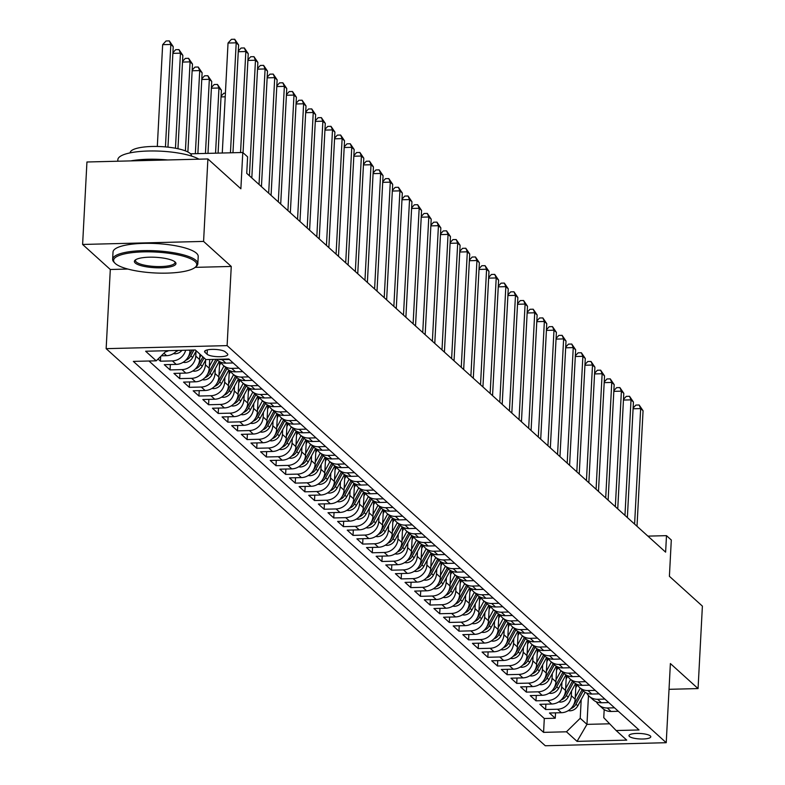 <?xml version="1.0" encoding="UTF-8"?>
<svg xmlns="http://www.w3.org/2000/svg" width="785" height="785" viewBox="0 0 785 785"><rect width="100%" height="100%" fill="white"/><g stroke="black" fill="none" stroke-linecap="round" stroke-linejoin="round"><path stroke-width="1.18" d="M650.353 735.947A10.921 2.747 -177 0 0 638.401 733.416A10.921 2.747 -177 0 0 628.981 735.643A10.921 2.747 -177 0 0 629.433 736.477A10.921 2.747 -177 0 0 641.374 739.009A10.921 2.747 -177 0 0 650.794 736.781A10.921 2.747 -177 0 0 650.353 735.947M106.152 348.658L545.271 745.75L666.23 742.708L227.11 345.616L106.152 348.658L110.302 269.49L127.837 269.049M195.141 267.361L231.261 266.449L203.58 241.417L82.611 244.459L110.302 269.49M82.611 244.459L86.939 161.995L207.897 158.953L240.877 188.783L242.781 152.496L190.519 153.811M669.026 689.318L698.061 688.582L702.389 606.118L669.399 576.298L671.303 540.011L666.485 535.655L647.9 536.126M203.58 241.417L207.897 158.953M158.04 359.039L160.434 361.198L160.68 356.449M190.029 350.13L189.99 350.866A13.649 12.619 -47.9 0 1 176.213 364.387L164.281 364.682L170.06 369.912L170.345 364.534M199.9 354.123L199.616 359.569A13.649 12.619 -47.9 0 1 185.849 373.091L173.917 373.395L179.696 378.615L179.971 373.238M209.703 359.481L209.242 368.283A13.649 12.619 -47.9 0 1 195.475 381.804L183.543 382.099L189.322 387.329L189.607 381.952M219.682 361.649L218.878 376.986A13.649 12.619 -47.9 0 1 205.111 390.508L193.169 390.812L198.948 396.033L199.233 390.655M229.308 370.363L228.504 385.7A13.649 12.619 -47.9 0 1 214.737 399.222L202.805 399.516L208.584 404.746L208.859 399.369M238.934 379.067L238.13 394.404A13.649 12.619 -47.9 0 1 224.363 407.925L212.431 408.229L218.21 413.45L218.495 408.072M248.57 387.78L247.766 403.107A13.649 12.619 -47.9 0 1 233.999 416.639L222.067 416.933L227.836 422.163L228.121 416.786M258.196 396.484L257.392 411.821A13.649 12.619 -47.9 0 1 243.625 425.342L231.693 425.647L237.472 430.867L237.747 425.49M267.822 405.197L267.028 420.524A13.649 12.619 -47.9 0 1 253.251 434.046L241.319 434.35L247.098 439.571L247.383 434.203M277.458 413.901L276.654 429.238A13.649 12.619 -47.9 0 1 262.887 442.76L250.955 443.054L256.734 448.284L257.009 442.907M287.084 422.615L286.28 437.942A13.649 12.619 -47.9 0 1 272.513 451.463L260.581 451.767L266.36 456.988L266.645 451.611M296.72 431.318L295.916 446.655A13.649 12.619 -47.9 0 1 282.139 460.177L270.207 460.471L275.986 465.701L276.271 460.324M306.346 440.032L305.542 455.359A13.649 12.619 -47.9 0 1 291.775 468.88L279.843 469.185L285.622 474.405L285.897 469.028M315.972 448.735L315.168 464.072A13.649 12.619 -47.9 0 1 301.401 477.594L289.469 477.888L295.248 483.118L295.533 477.741M325.608 457.449L324.804 472.776A13.649 12.619 -47.9 0 1 311.037 486.298L299.105 486.602L304.874 491.822L305.159 486.445M335.234 466.153L334.43 481.49A13.649 12.619 -47.9 0 1 320.663 495.011L308.731 495.306L314.51 500.536L314.785 495.158M344.86 474.856L344.056 490.193A13.649 12.619 -47.9 0 1 330.289 503.715L318.357 504.019L324.136 509.239L324.421 503.862M354.496 483.57L353.692 498.907A13.649 12.619 -47.9 0 1 339.925 512.428L327.993 512.723L333.762 517.953L334.047 512.576M364.122 492.274L363.318 507.61A13.649 12.619 -47.9 0 1 349.551 521.132L337.619 521.436L343.398 526.657L343.683 521.279M373.758 500.987L372.953 516.314A13.649 12.619 -47.9 0 1 359.177 529.846L347.245 530.14L353.024 535.37L353.309 529.993M383.384 509.691L382.58 525.028A13.649 12.619 -47.9 0 1 368.813 538.549L356.881 538.853L362.66 544.074L362.935 538.696M393.01 518.404L392.206 533.731A13.649 12.619 -47.9 0 1 378.439 547.253L366.507 547.557L372.286 552.787L372.571 547.41M402.646 527.108L401.841 542.445A13.649 12.619 -47.9 0 1 388.075 555.966L376.133 556.261L381.912 561.491L382.197 556.114M412.272 535.821L411.468 551.148A13.649 12.619 -47.9 0 1 397.701 564.67L385.769 564.974L391.548 570.195L391.823 564.817M421.898 544.525L421.094 559.862A13.649 12.619 -47.9 0 1 407.327 573.384L395.395 573.678L401.174 578.908L401.459 573.531M431.534 553.239L430.729 568.566A13.649 12.619 -47.9 0 1 416.963 582.087L405.031 582.391L410.8 587.612L411.085 582.235M441.16 561.942L440.356 577.279A13.649 12.619 -47.9 0 1 426.589 590.801L414.657 591.095L420.436 596.325L420.721 590.948M450.786 570.656L449.991 585.983A13.649 12.619 -47.9 0 1 436.215 599.505L424.283 599.809L430.062 605.029L430.347 599.652M460.422 579.359L459.617 594.696A13.649 12.619 -47.9 0 1 445.851 608.218L433.919 608.512L439.698 613.742L439.973 608.365M470.048 588.073L469.244 603.4A13.649 12.619 -47.9 0 1 455.477 616.922L443.545 617.226L449.324 622.446L449.609 617.069M479.684 596.777L478.879 612.114A13.649 12.619 -47.9 0 1 465.112 625.635L453.171 625.93L458.95 631.16L459.235 625.782M489.31 605.48L488.505 620.817A13.649 12.619 -47.9 0 1 474.739 634.339L462.807 634.643L468.586 639.863L468.861 634.486M498.936 614.194L498.132 629.531A13.649 12.619 -47.9 0 1 484.365 643.052L472.433 643.347L478.212 648.577L478.497 643.2M508.572 622.897L507.767 638.234A13.649 12.619 -47.9 0 1 494 651.756L482.068 652.06L487.838 657.28L488.123 651.903M518.198 631.611L517.393 646.938A13.649 12.619 -47.9 0 1 503.627 660.47L491.695 660.764L497.474 665.994L497.749 660.617M527.824 640.315L527.029 655.652A13.649 12.619 -47.9 0 1 513.253 669.173L501.321 669.477L507.1 674.698L507.385 669.32M537.46 649.028L536.655 664.355A13.649 12.619 -47.9 0 1 522.889 677.877L510.957 678.181L516.726 683.401L517.011 678.024M547.086 657.732L546.282 673.069A13.649 12.619 -47.9 0 1 532.515 686.59L520.583 686.885L526.362 692.115L526.647 686.738M556.722 666.445L555.917 681.772A13.649 12.619 -47.9 0 1 542.141 695.294L530.209 695.598L535.988 700.819L536.273 695.441M566.348 675.149L565.543 690.486A13.649 12.619 -47.9 0 1 551.777 704.008L539.844 704.302L545.624 709.532L545.899 704.155M242.781 152.496L247.599 156.853L246.735 173.348L665.621 552.149L666.485 535.655M204.993 352.347L207.112 354.261A10.578 2.659 -177 0 0 218.681 356.714A10.578 2.659 -177 0 0 227.807 354.565A10.578 2.659 -177 0 0 227.375 353.75L225.256 351.837A10.578 2.659 -177 0 0 213.687 349.384A10.578 2.659 -177 0 0 204.561 351.543A10.578 2.659 -177 0 0 204.993 352.347L205.071 350.777M604.185 709.581L603.763 717.676L616.146 730.541L639.029 729.971L228.808 359L205.925 359.579L195.328 349.992L145.637 351.238L156.235 360.825L133.342 361.394L543.573 732.366L566.456 731.797L580.223 718.275L586.964 724.369L609.651 723.799M616.146 730.541L626.744 740.127L577.053 741.374L566.456 731.797M571.578 690.898L571.323 695.706A13.649 12.619 132.1 0 1 557.556 709.228L545.624 709.532M575.974 683.863L575.169 699.19L571.323 695.706M561.942 682.185L561.687 687.003A13.649 12.619 132.1 0 1 547.92 700.524L535.988 700.819M552.316 673.481L552.061 678.289A13.649 12.619 132.1 0 1 538.294 691.811L526.362 692.115M542.68 664.767L542.435 669.585A13.649 12.619 132.1 0 1 528.668 683.107L516.726 683.401M533.054 656.064L532.799 660.872A13.649 12.619 132.1 0 1 519.032 674.393L507.1 674.698M523.428 647.35L523.173 652.168A13.649 12.619 132.1 0 1 509.406 665.69L497.474 665.994M513.792 638.647L513.547 643.455A13.649 12.619 132.1 0 1 499.77 656.986L487.838 657.28M504.166 629.933L503.911 634.751A13.649 12.619 132.1 0 1 490.144 648.273L478.212 648.577M494.54 621.229L494.285 626.047A13.649 12.619 132.1 0 1 480.518 639.569L468.586 639.863M484.904 612.526L484.649 617.334A13.649 12.619 132.1 0 1 470.882 630.855L458.95 631.16M475.278 603.812L475.023 608.63A13.649 12.619 132.1 0 1 461.256 622.152L449.324 622.446M465.642 595.108L465.397 599.917A13.649 12.619 132.1 0 1 451.63 613.438L439.698 613.742M456.016 586.395L455.761 591.213A13.649 12.619 132.1 0 1 441.994 604.735L430.062 605.029M446.39 577.691L446.135 582.499A13.649 12.619 132.1 0 1 432.368 596.021L420.436 596.325M436.754 568.978L436.509 573.796A13.649 12.619 132.1 0 1 422.732 587.317L410.8 587.612M427.128 560.274L426.873 565.082A13.649 12.619 132.1 0 1 413.106 578.604L401.174 578.908M417.502 551.561L417.247 556.379A13.649 12.619 132.1 0 1 403.48 569.9L391.548 570.195M407.866 542.857L407.621 547.665A13.649 12.619 132.1 0 1 393.844 561.187L381.912 561.491M398.24 534.143L397.985 538.961A13.649 12.619 132.1 0 1 384.218 552.483L372.286 552.787M388.614 525.44L388.359 530.248A13.649 12.619 132.1 0 1 374.592 543.779L362.66 544.074M378.978 516.726L378.723 521.544A13.649 12.619 132.1 0 1 364.956 535.066L353.024 535.37M369.352 508.023L369.097 512.841A13.649 12.619 132.1 0 1 355.33 526.362L343.398 526.657M359.716 499.319L359.471 504.127A13.649 12.619 132.1 0 1 345.704 517.649L333.762 517.953M350.09 490.605L349.835 495.423A13.649 12.619 132.1 0 1 336.068 508.945L324.136 509.239M340.464 481.902L340.209 486.71A13.649 12.619 132.1 0 1 326.442 500.231L314.51 500.536M330.828 473.188L330.583 478.006A13.649 12.619 132.1 0 1 316.806 491.528L304.874 491.822M321.202 464.484L320.947 469.293A13.649 12.619 132.1 0 1 307.18 482.814L295.248 483.118M311.576 455.771L311.321 460.589A13.649 12.619 132.1 0 1 297.554 474.111L285.622 474.405M301.94 447.067L301.685 451.875A13.649 12.619 132.1 0 1 287.918 465.397L275.986 465.701M292.314 438.354L292.059 443.172A13.649 12.619 132.1 0 1 278.292 456.693L266.36 456.988M282.678 429.65L282.433 434.458A13.649 12.619 132.1 0 1 268.666 447.98L256.734 448.284M273.052 420.937L272.797 425.755A13.649 12.619 132.1 0 1 259.03 439.276L247.098 439.571M263.426 412.233L263.171 417.041A13.649 12.619 132.1 0 1 249.404 430.563L237.472 430.867M253.79 403.519L253.545 408.337A13.649 12.619 132.1 0 1 239.768 421.859L227.836 422.163M244.164 394.816L243.909 399.624A13.649 12.619 132.1 0 1 230.142 413.155L218.21 413.45M234.538 386.112L234.283 390.92A13.649 12.619 132.1 0 1 220.516 404.442L208.584 404.746M224.902 377.399L224.657 382.216A13.649 12.619 132.1 0 1 210.88 395.738L198.948 396.033M215.276 368.695L215.021 373.503A13.649 12.619 132.1 0 1 201.254 387.025L189.322 387.329M205.641 359.981L205.395 364.799A13.649 12.619 132.1 0 1 191.628 378.321L179.696 378.615M196.014 351.278L195.759 356.086A13.649 12.619 132.1 0 1 181.992 369.607L170.06 369.912M177.067 350.453A13.649 12.619 132.1 0 1 166.587 355.674L161.337 355.811M168.638 350.669A13.649 12.619 132.1 0 1 165.35 351.866M148.964 361.002L544.299 718.51L555.25 718.236L555.535 712.858M575.169 699.19A13.649 12.619 -47.9 0 1 561.403 712.711L549.471 713.015L555.25 718.236M185.672 350.238A13.649 12.619 132.1 0 1 172.366 360.904L160.434 361.198M229.328 359.471L222.057 359.658A13.649 12.619 132.1 0 1 218.573 359.255M216.601 359.304L217.445 360.07A13.649 12.619 -47.9 0 0 225.913 363.141L233.184 362.955M238.964 368.175L231.683 368.361A13.649 12.619 132.1 0 1 223.225 365.29A13.649 12.619 132.1 0 1 220.781 362.189M223.225 365.29L227.071 368.773A13.649 12.619 -47.9 0 0 235.539 371.845L242.81 371.658M248.59 376.888L241.319 377.075A13.649 12.619 132.1 0 1 232.851 374.003A13.649 12.619 132.1 0 1 230.407 370.893M232.851 374.003L236.707 377.487A13.649 12.619 -47.9 0 0 245.165 380.558L252.446 380.372M258.216 385.592L250.945 385.778A13.649 12.619 132.1 0 1 242.487 382.707A13.649 12.619 132.1 0 1 240.043 379.606M242.487 382.707L246.333 386.191A13.649 12.619 -47.9 0 0 254.801 389.262L262.072 389.075M267.852 394.305L260.581 394.482A13.649 12.619 132.1 0 1 252.113 391.421A13.649 12.619 132.1 0 1 249.669 388.31M252.113 391.421L255.969 394.904A13.649 12.619 -47.9 0 0 264.427 397.966L271.698 397.789M277.478 403.009L270.207 403.196A13.649 12.619 132.1 0 1 261.739 400.124A13.649 12.619 132.1 0 1 259.295 397.024M261.739 400.124L265.595 403.608A13.649 12.619 -47.9 0 0 274.053 406.679L281.334 406.493M287.104 411.723L279.833 411.899A13.649 12.619 132.1 0 1 271.375 408.838A13.649 12.619 132.1 0 1 268.931 405.727M271.375 408.838L275.221 412.321A13.649 12.619 -47.9 0 0 283.689 415.383L290.96 415.206M296.74 420.426L289.469 420.613A13.649 12.619 132.1 0 1 281.001 417.541A13.649 12.619 132.1 0 1 278.557 414.431M281.001 417.541L284.857 421.025A13.649 12.619 -47.9 0 0 293.315 424.096L300.586 423.91M306.366 429.14L299.095 429.316A13.649 12.619 132.1 0 1 290.627 426.245A13.649 12.619 132.1 0 1 288.193 423.144M290.627 426.245L294.483 429.729A13.649 12.619 -47.9 0 0 302.951 432.8L310.222 432.623M316.002 437.844L308.721 438.03A13.649 12.619 132.1 0 1 300.262 434.959A13.649 12.619 132.1 0 1 297.819 431.848M300.262 434.959L304.109 438.442A13.649 12.619 -47.9 0 0 312.577 441.513L319.848 441.327M325.628 446.557L318.357 446.734A13.649 12.619 132.1 0 1 309.889 443.662A13.649 12.619 132.1 0 1 307.445 440.562M309.889 443.662L313.745 447.146A13.649 12.619 -47.9 0 0 322.203 450.217L329.474 450.04M335.254 455.261L327.983 455.447A13.649 12.619 132.1 0 1 319.524 452.376A13.649 12.619 132.1 0 1 317.081 449.265M319.524 452.376L323.371 455.859A13.649 12.619 -47.9 0 0 331.839 458.931L339.11 458.744M344.89 463.974L337.619 464.151A13.649 12.619 132.1 0 1 329.15 461.08A13.649 12.619 132.1 0 1 326.707 457.979M329.15 461.08L333.007 464.563A13.649 12.619 -47.9 0 0 341.465 467.634L348.736 467.458M354.516 472.678L347.245 472.864A13.649 12.619 132.1 0 1 338.777 469.793A13.649 12.619 132.1 0 1 336.333 466.683M338.777 469.793L342.633 473.276A13.649 12.619 -47.9 0 0 351.091 476.348L358.372 476.161M364.142 481.382L356.871 481.568A13.649 12.619 132.1 0 1 348.412 478.497A13.649 12.619 132.1 0 1 345.969 475.396M348.412 478.497L352.259 481.98A13.649 12.619 -47.9 0 0 360.727 485.051L367.998 484.865M373.778 490.095L366.507 490.282A13.649 12.619 132.1 0 1 358.038 487.21A13.649 12.619 132.1 0 1 355.595 484.1M358.038 487.21L361.895 490.694A13.649 12.619 -47.9 0 0 370.353 493.765L377.624 493.579M383.404 498.799L376.133 498.985A13.649 12.619 132.1 0 1 367.665 495.914A13.649 12.619 132.1 0 1 365.231 492.813M367.665 495.914L371.521 499.397A13.649 12.619 -47.9 0 0 379.989 502.469L387.26 502.282M393.04 507.512L385.759 507.689A13.649 12.619 132.1 0 1 377.3 504.627A13.649 12.619 132.1 0 1 374.857 501.517M377.3 504.627L381.147 508.111A13.649 12.619 -47.9 0 0 389.615 511.172L396.886 510.996M402.666 516.216L395.395 516.402A13.649 12.619 132.1 0 1 386.926 513.331A13.649 12.619 132.1 0 1 384.483 510.23M386.926 513.331L390.783 516.815A13.649 12.619 -47.9 0 0 399.241 519.886L406.512 519.699M412.292 524.929L405.021 525.106A13.649 12.619 132.1 0 1 396.562 522.045A13.649 12.619 132.1 0 1 394.119 518.934M396.562 522.045L400.409 525.528A13.649 12.619 -47.9 0 0 408.877 528.59L416.148 528.413M421.928 533.633L414.647 533.82A13.649 12.619 132.1 0 1 406.188 530.748A13.649 12.619 132.1 0 1 403.745 527.638M406.188 530.748L410.035 534.232A13.649 12.619 -47.9 0 0 418.503 537.303L425.774 537.117M431.554 542.347L424.283 542.523A13.649 12.619 132.1 0 1 415.814 539.462A13.649 12.619 132.1 0 1 413.371 536.351M415.814 539.462L419.671 542.935A13.649 12.619 -47.9 0 0 428.129 546.007L435.41 545.83M441.18 551.05L433.909 551.237A13.649 12.619 132.1 0 1 425.45 548.165A13.649 12.619 132.1 0 1 423.007 545.055M425.45 548.165L429.297 551.649A13.649 12.619 -47.9 0 0 437.765 554.72L445.036 554.534M450.816 559.764L443.545 559.94A13.649 12.619 132.1 0 1 435.076 556.869A13.649 12.619 132.1 0 1 432.633 553.768M435.076 556.869L438.933 560.353A13.649 12.619 -47.9 0 0 447.391 563.424L454.662 563.247M460.442 568.468L453.171 568.654A13.649 12.619 132.1 0 1 444.702 565.583A13.649 12.619 132.1 0 1 442.269 562.472M444.702 565.583L448.559 569.066A13.649 12.619 -47.9 0 0 457.027 572.137L464.298 571.951M470.068 577.181L462.797 577.358A13.649 12.619 132.1 0 1 454.338 574.286A13.649 12.619 132.1 0 1 451.895 571.186M454.338 574.286L458.185 577.77A13.649 12.619 -47.9 0 0 466.653 580.841L473.924 580.664M479.704 585.885L472.433 586.071A13.649 12.619 132.1 0 1 463.964 583A13.649 12.619 132.1 0 1 461.521 579.889M463.964 583L467.821 586.483A13.649 12.619 -47.9 0 0 476.279 589.555L483.55 589.368M489.33 594.598L482.059 594.775A13.649 12.619 132.1 0 1 473.6 591.704A13.649 12.619 132.1 0 1 471.157 588.603M473.6 591.704L477.447 595.187A13.649 12.619 -47.9 0 0 485.915 598.258L493.186 598.082M498.966 603.302L491.685 603.488A13.649 12.619 132.1 0 1 483.226 600.417A13.649 12.619 132.1 0 1 480.783 597.307M483.226 600.417L487.073 603.901A13.649 12.619 -47.9 0 0 495.541 606.972L502.812 606.785M508.592 612.006L501.321 612.192A13.649 12.619 132.1 0 1 492.852 609.121A13.649 12.619 132.1 0 1 490.409 606.02M492.852 609.121L496.709 612.604A13.649 12.619 -47.9 0 0 505.167 615.676L512.448 615.489M518.218 620.719L510.947 620.906A13.649 12.619 132.1 0 1 502.488 617.834A13.649 12.619 132.1 0 1 500.045 614.724M502.488 617.834L506.335 621.318A13.649 12.619 -47.9 0 0 514.803 624.389L522.074 624.203M527.854 629.423L520.583 629.609A13.649 12.619 132.1 0 1 512.114 626.538A13.649 12.619 132.1 0 1 509.671 623.437M512.114 626.538L515.971 630.021A13.649 12.619 -47.9 0 0 524.429 633.093L531.7 632.906M537.48 638.136L530.209 638.313A13.649 12.619 132.1 0 1 521.74 635.251A13.649 12.619 132.1 0 1 519.297 632.141M521.74 635.251L525.597 638.735A13.649 12.619 -47.9 0 0 534.055 641.796L541.336 641.62M547.106 646.84L539.835 647.026A13.649 12.619 132.1 0 1 531.376 643.955A13.649 12.619 132.1 0 1 528.933 640.845M531.376 643.955L535.223 647.439A13.649 12.619 -47.9 0 0 543.691 650.51L550.962 650.323M556.742 655.553L549.471 655.73A13.649 12.619 132.1 0 1 541.002 652.669A13.649 12.619 132.1 0 1 538.559 649.558M541.002 652.669L544.859 656.152A13.649 12.619 -47.9 0 0 553.317 659.214L560.588 659.037M566.368 664.257L559.097 664.444A13.649 12.619 132.1 0 1 550.628 661.372A13.649 12.619 132.1 0 1 548.195 658.262M550.628 661.372L554.485 664.856A13.649 12.619 -47.9 0 0 562.953 667.927L570.224 667.741M576.004 672.971L568.723 673.147A13.649 12.619 132.1 0 1 560.264 670.076A13.649 12.619 132.1 0 1 557.821 666.975M560.264 670.076L564.111 673.559A13.649 12.619 -47.9 0 0 572.579 676.631L579.85 676.454M585.63 681.674L578.359 681.861A13.649 12.619 132.1 0 1 569.89 678.789A13.649 12.619 132.1 0 1 567.447 675.679M569.89 678.789L573.747 682.273A13.649 12.619 -47.9 0 0 582.205 685.344L589.476 685.158M595.256 690.388L587.985 690.564A13.649 12.619 132.1 0 1 579.526 687.493A13.649 12.619 132.1 0 1 577.083 684.392M579.526 687.493L583.373 690.977A13.649 12.619 -47.9 0 0 591.841 694.048L599.112 693.871M604.892 699.092L597.62 699.278A13.649 12.619 132.1 0 1 589.152 696.207A13.649 12.619 132.1 0 1 586.709 693.096M589.152 696.207L592.999 699.69A13.649 12.619 -47.9 0 0 601.467 702.761L608.738 702.575M614.518 707.805L607.247 707.982A13.649 12.619 132.1 0 1 598.778 704.91A13.649 12.619 132.1 0 1 596.335 701.81M598.778 704.91L602.635 708.394A13.649 12.619 -47.9 0 0 611.093 711.465L618.374 711.288M231.261 266.449L227.11 345.616M698.061 688.582L670.38 663.551L666.23 742.708M588.475 695.539L586.964 724.369L577.053 741.374M581.204 699.602L580.223 718.275M166.518 350.718L156.235 360.825M544.299 718.51L543.573 732.366M230.447 152.81L236.206 42.822L238.611 45L232.968 152.741M222.273 153.016L228.033 43.028L236.206 42.822L234.705 39.25L238.611 45M228.033 43.028L231.428 39.328L234.705 39.25M167.961 147.148L173.23 46.639L170.826 44.46L162.652 44.666L157.314 146.461M162.652 44.666L166.047 40.977L169.315 40.889L170.826 44.46L165.449 146.903M169.315 40.889L173.23 46.639M195.072 261.503A41.634 10.46 -177 0 0 144.175 251.857A41.634 10.46 -177 0 0 114.895 263.112A41.634 10.46 -177 0 0 115.297 263.505A41.634 10.46 -177 0 0 155.401 272.984A41.634 10.46 -177 0 0 195.19 267.322A41.634 10.46 -177 0 0 195.072 261.503M114.365 262.543A42.655 10.715 3 0 1 113.953 262.131A42.655 10.715 3 0 1 112.638 259.286A42.655 10.715 3 0 1 149.435 250.601A42.655 10.715 3 0 1 196.103 260.483A42.655 10.715 3 0 1 197.83 263.75A42.655 10.715 3 0 1 196.23 266.449L195.19 267.322M175.124 262.004A20.812 5.23 3 0 1 175.33 262.2A20.812 5.23 3 0 1 160.689 267.822A20.812 5.23 3 0 1 135.246 263.004A20.812 5.23 3 0 1 135.177 260.09A20.812 5.23 3 0 1 155.077 257.264A20.812 5.23 3 0 1 175.124 262.004M135.785 259.668A19.792 4.975 -177 0 0 135.471 260.473A19.792 4.975 -177 0 0 136.276 261.994A19.792 4.975 -177 0 0 157.932 266.576A19.792 4.975 -177 0 0 174.996 262.553A19.792 4.975 -177 0 0 174.77 261.709M117.779 161.219L117.858 159.669A42.655 10.715 3 0 1 151.358 150.965A42.655 10.715 3 0 1 198.929 159.178M130.869 160.886A42.655 10.715 3 0 1 167.686 159.963M130.173 152.859L130.182 152.702A30.713 7.713 3 0 1 156.676 146.452A30.713 7.713 3 0 1 190.274 153.575A30.713 7.713 3 0 1 191.52 155.921L191.511 156.078M112.638 259.286L113.02 252.024A42.655 10.715 3 0 1 149.807 243.34A42.655 10.715 3 0 1 196.486 253.231A42.655 10.715 3 0 1 198.212 256.489L197.83 263.75M240.544 152.555L245.833 51.535L248.246 53.704L243.056 152.741M238.297 51.045L241.064 48.042L244.331 47.954L245.833 51.535L238.257 51.722M244.331 47.954L248.246 53.704M249.414 175.761L255.468 60.239L257.873 62.417L251.818 177.94M247.923 59.758L250.69 56.746L253.957 56.667L255.468 60.239L247.893 60.425M253.957 56.667L257.873 62.417M259.04 184.475L265.095 68.952L267.499 71.121L261.444 186.653M257.558 68.462L260.326 65.459L263.593 65.371L265.095 68.952L257.519 69.139M263.593 65.371L267.499 71.121M268.666 193.179L274.721 77.656L277.134 79.834L271.08 195.357M267.185 77.175L269.952 74.163L273.219 74.084L274.721 77.656L267.155 77.843M273.219 74.084L277.134 79.834M173.406 353.633L175.173 353.79A9.047 8.36 -47.9 0 0 181.963 350.336M176.017 351.601A9.047 8.36 -47.9 0 0 178.254 350.424M177.959 148.738L182.856 55.352L180.452 53.174L175.467 148.237M172.916 52.693L175.673 49.681L178.951 49.602L182.856 55.352M178.951 49.602L180.452 53.174L172.877 53.36M183.042 362.336L184.799 362.503A9.047 8.36 -47.9 0 0 192.629 357.499L196.26 350.836M185.643 360.305A9.047 8.36 -47.9 0 0 190.804 355.84L193.964 350.031M192.217 350.071L189.646 354.8A9.047 8.36 132.1 0 1 188.429 356.547M187.88 151.986L192.492 64.056L190.078 61.878L185.417 150.887M182.542 61.397L185.309 58.394L188.577 58.306L192.492 64.056M188.577 58.306L190.078 61.878L182.503 62.074M192.668 371.05L194.435 371.207A9.047 8.36 -47.9 0 0 202.265 366.202L205.886 359.54M199.714 357.685L201.068 355.183M195.279 369.019A9.047 8.36 -47.9 0 0 200.43 364.554L204.061 357.882M202.903 356.841L199.272 363.504A9.047 8.36 132.1 0 1 198.055 365.26M197.879 153.624L202.118 72.769L199.714 70.591L195.357 153.683M192.168 70.11L194.935 67.098L198.203 67.019L202.118 72.769M198.203 67.019L199.714 70.591L192.139 70.778M202.304 379.754L204.061 379.92A9.047 8.36 -47.9 0 0 211.891 374.916L219.241 361.404M209.34 366.389L213.147 359.393M204.905 377.722A9.047 8.36 -47.9 0 0 210.056 373.258L217.308 359.942M215.914 359.324L208.908 372.218A9.047 8.36 132.1 0 1 207.691 373.964M207.976 153.369L211.744 81.473L209.34 79.295L205.454 153.438M201.804 78.814L204.571 75.811L207.839 75.723L211.744 81.473M207.839 75.723L209.34 79.295L201.765 79.491M278.302 201.892L284.356 86.36L286.76 88.538L280.706 204.071M276.82 85.879L279.578 82.876L282.845 82.788L284.356 86.36L276.781 86.556M282.845 82.788L286.76 88.538M211.93 388.467L213.687 388.624A9.047 8.36 -47.9 0 0 221.517 383.62L228.867 370.108M218.976 375.093L223.951 365.947M219.476 365.545L221.046 362.65M214.531 386.436A9.047 8.36 -47.9 0 0 219.692 381.971L226.934 368.646M225.776 367.606L218.534 380.921A9.047 8.36 132.1 0 1 217.317 382.678M218.083 153.114L221.38 90.187L218.966 88.008L215.551 153.183M211.43 87.518L214.197 84.515L217.465 84.437L221.38 90.187M217.465 84.437L218.966 88.008L211.391 88.195M287.928 210.596L293.983 95.073L296.396 97.252L290.342 212.774M286.447 94.593L289.214 91.58L292.481 91.502L293.983 95.073L286.407 95.26M292.481 91.502L296.396 97.252M221.556 397.171L223.323 397.338A9.047 8.36 -47.9 0 0 231.153 392.333L238.503 378.821M228.602 383.806L233.577 374.661M229.102 374.259L230.682 371.364M224.167 395.14A9.047 8.36 -47.9 0 0 229.318 390.675L236.56 377.359M235.412 376.309L228.16 389.635A9.047 8.36 132.1 0 1 226.944 391.381M221.056 96.231L223.823 93.219L225.403 93.179M225.216 96.8L221.027 96.908M297.564 219.309L303.618 103.777L306.022 105.955L299.968 221.488M296.073 103.296L298.84 100.294L302.107 100.205L303.618 103.777L296.043 103.973M302.107 100.205L306.022 105.955M231.192 405.874L232.949 406.041A9.047 8.36 -47.9 0 0 240.779 401.037L248.129 387.525M238.238 392.51L243.213 383.365M238.738 382.962L240.308 380.068M233.793 403.853A9.047 8.36 -47.9 0 0 238.954 399.388L246.196 386.063M245.038 385.023L237.796 398.338A9.047 8.36 132.1 0 1 236.579 400.085M307.19 228.013L313.244 112.49L315.649 114.669L309.594 230.191M305.708 112.01L308.466 108.997L311.743 108.919L313.244 112.49L305.669 112.677M311.743 108.919L315.649 114.669M240.818 414.588L242.575 414.755A9.047 8.36 -47.9 0 0 250.405 409.75L257.755 396.239M247.864 401.223L252.839 392.078M248.364 391.676L249.934 388.781M243.419 412.557A9.047 8.36 -47.9 0 0 248.58 408.092L255.822 394.776M254.664 393.727L247.422 407.052A9.047 8.36 132.1 0 1 246.205 408.799M316.816 236.727L322.87 121.194L325.284 123.373L319.23 238.895M315.334 120.713L318.102 117.711L321.369 117.622L322.87 121.194L315.295 121.39M321.369 117.622L325.284 123.373M326.452 245.43L332.506 129.908L334.91 132.086L328.856 247.609M324.961 129.417L327.728 126.414L330.995 126.336L332.506 129.908L324.931 130.094M330.995 126.336L334.91 132.086M336.078 254.144L342.132 138.611L344.536 140.79L338.482 256.312M334.596 138.131L337.364 135.118L340.631 135.04L342.132 138.611L334.557 138.808M340.631 135.04L344.536 140.79M345.704 262.847L351.759 147.325L354.172 149.503L348.118 265.026M344.222 146.834L346.99 143.832L350.257 143.753L351.759 147.325L344.193 147.511M350.257 143.753L354.172 149.503M355.34 271.551L361.394 156.029L363.798 158.207L357.744 273.729M353.849 155.548L356.616 152.535L359.883 152.457L361.394 156.029L353.819 156.225M359.883 152.457L363.798 158.207M364.966 280.265L371.02 164.742L373.434 166.92L367.38 282.443M363.484 164.251L366.252 161.249L369.519 161.161L371.02 164.742L363.445 164.929M369.519 161.161L373.434 166.92M374.602 288.968L380.656 173.446L383.06 175.624L377.006 291.147M373.111 172.965L375.878 169.952L379.145 169.874L380.656 173.446L373.081 173.632M379.145 169.874L383.06 175.624M384.228 297.682L390.282 182.159L392.686 184.328L386.632 299.86M382.746 181.669L385.504 178.666L388.781 178.578L390.282 182.159L382.707 182.346M388.781 178.578L392.686 184.328M393.854 306.385L399.908 190.863L402.322 193.041L396.268 308.564M392.372 190.382L395.14 187.37L398.407 187.291L399.908 190.863L392.333 191.049M398.407 187.291L402.322 193.041M403.49 315.099L409.544 199.576L411.948 201.745L405.894 317.277M401.998 199.086L404.766 196.083L408.033 195.995L409.544 199.576L401.969 199.763M408.033 195.995L411.948 201.745M413.116 323.803L419.17 208.28L421.574 210.458L415.52 325.981M411.634 207.799L414.392 204.787L417.669 204.708L419.17 208.28L411.595 208.467M417.669 204.708L421.574 210.458M422.742 332.516L428.796 216.984L431.21 219.162L425.156 334.695M421.26 216.503L424.028 213.5L427.295 213.412L428.796 216.984L421.221 217.18M427.295 213.412L431.21 219.162M250.444 423.292L252.211 423.458A9.047 8.36 -47.9 0 0 260.041 418.454L267.391 404.942M257.49 409.927L262.465 400.782M257.99 400.379L259.57 397.485M253.055 421.27A9.047 8.36 -47.9 0 0 258.206 416.806L265.458 403.48M264.3 402.44L257.058 415.756A9.047 8.36 132.1 0 1 255.832 417.502M260.08 432.005L261.837 432.172A9.047 8.36 -47.9 0 0 269.667 427.168L277.017 413.646M267.126 418.64L272.101 409.485M267.626 409.093L269.196 406.198M262.681 429.974A9.047 8.36 -47.9 0 0 267.842 425.509L275.084 412.194M273.926 411.144L266.684 424.469A9.047 8.36 132.1 0 1 265.467 426.216M269.706 440.709L271.473 440.876A9.047 8.36 -47.9 0 0 279.303 435.871L286.643 422.359M276.752 427.344L281.727 418.199M277.252 417.797L278.832 414.902M272.316 438.687A9.047 8.36 -47.9 0 0 277.468 434.213L284.71 420.897M283.562 419.857L276.31 433.173A9.047 8.36 132.1 0 1 275.093 434.919M279.342 449.422L281.099 449.589A9.047 8.36 -47.9 0 0 288.929 444.585L296.279 431.063M286.378 436.058L291.353 426.903M286.878 426.51L288.458 423.615M281.943 447.391A9.047 8.36 -47.9 0 0 287.094 442.926L294.346 429.601M293.188 428.561L285.946 441.876A9.047 8.36 132.1 0 1 284.729 443.633M288.968 458.126L290.725 458.293A9.047 8.36 -47.9 0 0 298.555 453.288L305.905 439.777M296.014 444.761L300.989 435.616M296.514 435.214L298.084 432.319M291.569 456.105A9.047 8.36 -47.9 0 0 296.73 451.63L303.972 438.315M302.814 437.265L295.572 450.59A9.047 8.36 132.1 0 1 294.355 452.337M298.594 466.839L300.361 466.996A9.047 8.36 -47.9 0 0 308.191 461.992L315.541 448.48M305.64 453.475L310.615 444.32M306.14 443.927L307.72 441.023M301.204 464.808A9.047 8.36 -47.9 0 0 306.356 460.344L313.598 447.018M312.45 445.978L305.198 459.294A9.047 8.36 132.1 0 1 303.981 461.05M308.23 475.543L309.987 475.71A9.047 8.36 -47.9 0 0 317.817 470.706L325.167 457.194M315.266 462.179L320.251 453.033M315.766 452.631L317.346 449.736M310.831 473.512A9.047 8.36 -47.9 0 0 315.992 469.047L323.234 455.732M322.076 454.682L314.834 468.007A9.047 8.36 132.1 0 1 313.617 469.754M317.856 484.257L319.613 484.414A9.047 8.36 -47.9 0 0 327.443 479.409L334.793 465.897M324.902 470.892L329.877 461.737M325.402 461.344L326.972 458.44M320.457 482.225A9.047 8.36 -47.9 0 0 325.618 477.761L332.86 464.435M331.702 463.395L324.46 476.711A9.047 8.36 132.1 0 1 323.243 478.467M327.482 492.96L329.249 493.127A9.047 8.36 -47.9 0 0 337.079 488.123L344.429 474.611M334.528 479.596L339.503 470.45M335.028 470.048L336.608 467.153M330.092 490.929A9.047 8.36 -47.9 0 0 335.244 486.464L342.486 473.149M341.338 472.099L334.086 485.424A9.047 8.36 132.1 0 1 332.869 487.171M337.118 501.674L338.875 501.831A9.047 8.36 -47.9 0 0 346.705 496.826L354.055 483.315M344.164 488.309L349.139 479.154M344.664 478.762L346.234 475.857M339.719 499.643A9.047 8.36 -47.9 0 0 344.88 495.178L352.122 481.853M350.964 480.812L343.722 494.128A9.047 8.36 132.1 0 1 342.505 495.885M346.744 510.378L348.511 510.544A9.047 8.36 -47.9 0 0 356.331 505.54L363.681 492.028M353.79 497.013L358.765 487.868M354.29 487.465L355.86 484.571M349.354 508.346A9.047 8.36 -47.9 0 0 354.506 503.882L361.748 490.566M360.59 489.516L353.348 502.842A9.047 8.36 132.1 0 1 352.131 504.588M356.37 519.081L358.137 519.248A9.047 8.36 -47.9 0 0 365.967 514.244L373.317 500.732M363.416 505.717L368.391 496.571M363.916 496.169L365.496 493.274M358.98 517.06A9.047 8.36 -47.9 0 0 364.132 512.595L371.384 499.27M370.226 498.23L362.984 511.545A9.047 8.36 132.1 0 1 361.757 513.292M432.378 341.22L438.432 225.697L440.836 227.876L434.782 343.398M430.887 225.216L433.654 222.204L436.921 222.126L438.432 225.697L430.857 225.884M436.921 222.126L440.836 227.876M442.004 349.933L448.058 234.401L450.462 236.579L444.408 352.112M440.522 233.92L443.289 230.918L446.557 230.829L448.058 234.401L440.483 234.597M446.557 230.829L450.462 236.579M451.63 358.637L457.694 243.114L460.098 245.293L454.044 360.815M450.148 242.624L452.916 239.621L456.183 239.543L457.694 243.114L450.119 243.301M456.183 239.543L460.098 245.293M461.266 367.351L467.32 251.818L469.724 253.997L463.67 369.519M459.784 251.337L462.542 248.325L465.819 248.246L467.32 251.818L459.745 252.014M465.819 248.246L469.724 253.997M366.006 527.795L367.763 527.962A9.047 8.36 -47.9 0 0 375.593 522.957L382.943 509.445M373.052 514.43L378.027 505.285M373.552 504.883L375.122 501.988M368.607 525.764A9.047 8.36 -47.9 0 0 373.768 521.299L381.01 507.983M379.852 506.933L372.61 520.259A9.047 8.36 132.1 0 1 371.393 522.005M375.632 536.498L377.399 536.665A9.047 8.36 -47.9 0 0 385.229 531.661L392.578 518.149M382.678 523.134L387.653 513.989M383.178 513.586L384.758 510.692M378.242 534.477A9.047 8.36 -47.9 0 0 383.394 530.012L390.636 516.687M389.488 515.647L382.236 528.962A9.047 8.36 132.1 0 1 381.019 530.709M385.268 545.212L387.025 545.379A9.047 8.36 -47.9 0 0 394.855 540.374L402.205 526.863M392.304 531.847L397.279 522.692M392.804 522.3L394.384 519.405M387.868 543.181A9.047 8.36 -47.9 0 0 393.02 538.716L400.272 525.401M399.114 524.351L391.872 537.676A9.047 8.36 132.1 0 1 390.655 539.423M394.894 553.916L396.651 554.082A9.047 8.36 -47.9 0 0 404.481 549.078L411.831 535.566M401.94 540.551L406.915 531.406M402.44 531.003L404.01 528.109M397.495 551.894A9.047 8.36 -47.9 0 0 402.656 547.43L409.898 534.104M408.74 533.064L401.498 546.38A9.047 8.36 132.1 0 1 400.281 548.126M470.892 376.054L476.946 260.532L479.36 262.71L473.306 378.233M469.41 260.041L472.177 257.038L475.445 256.96L476.946 260.532L469.371 260.718M475.445 256.96L479.36 262.71M404.52 562.629L406.287 562.796A9.047 8.36 -47.9 0 0 414.117 557.792L421.466 544.27M411.566 549.264L416.541 540.109M412.066 539.717L413.646 536.822M407.13 560.598A9.047 8.36 -47.9 0 0 412.282 556.133L419.524 542.808M418.376 541.768L411.124 555.083A9.047 8.36 132.1 0 1 409.907 556.84M480.528 384.768L486.582 269.235L488.986 271.414L482.932 386.936M479.036 268.755L481.804 265.742L485.071 265.664L486.582 269.235L479.007 269.432M485.071 265.664L488.986 271.414M414.156 571.333L415.913 571.5A9.047 8.36 -47.9 0 0 423.743 566.495L431.093 552.983M421.202 557.968L426.176 548.823M421.702 548.421L423.272 545.526M416.757 569.311A9.047 8.36 -47.9 0 0 421.918 564.837L429.159 551.521M428.002 550.471L420.76 563.797A9.047 8.36 132.1 0 1 419.543 565.543M490.154 393.471L496.208 277.949L498.612 280.127L492.558 395.65M488.672 277.458L491.43 274.456L494.707 274.377L496.208 277.949L488.633 278.135M494.707 274.377L498.612 280.127M423.782 580.046L425.548 580.203A9.047 8.36 -47.9 0 0 433.369 575.209L440.719 561.687M430.828 566.682L435.803 557.527M431.328 557.134L432.898 554.23M426.383 578.015A9.047 8.36 -47.9 0 0 431.544 573.55L438.786 560.225M437.628 559.185L430.386 572.5A9.047 8.36 132.1 0 1 429.169 574.257M499.78 402.175L505.834 286.653L508.248 288.831L502.194 404.353M498.298 286.172L501.065 283.159L504.333 283.081L505.834 286.653L498.259 286.849M504.333 283.081L508.248 288.831M433.408 588.75L435.175 588.917A9.047 8.36 -47.9 0 0 443.005 583.912L450.354 570.401M440.454 575.385L445.429 566.24M440.954 565.838L442.534 562.943M436.018 586.719A9.047 8.36 -47.9 0 0 441.17 582.254L448.421 568.939M447.264 567.889L440.022 581.214A9.047 8.36 132.1 0 1 438.795 582.961M509.416 410.889L515.47 295.366L517.874 297.535L511.82 413.067M507.924 294.875L510.692 291.873L513.959 291.784L515.47 295.366L507.895 295.552M513.959 291.784L517.874 297.535M443.044 597.463L444.801 597.62A9.047 8.36 -47.9 0 0 452.631 592.616L459.981 579.104M450.09 584.099L455.064 574.944M450.59 574.551L452.16 571.647M445.644 595.432A9.047 8.36 -47.9 0 0 450.806 590.968L458.048 577.642M456.89 576.602L449.648 589.918A9.047 8.36 132.1 0 1 448.431 591.674M519.042 419.592L525.096 304.07L527.5 306.248L521.446 421.771M517.56 303.589L520.327 300.576L523.595 300.498L525.096 304.07L517.521 304.256M523.595 300.498L527.5 306.248M452.67 606.167L454.436 606.334A9.047 8.36 -47.9 0 0 462.267 601.33L469.607 587.818M459.716 592.803L464.691 583.657M460.216 583.255L461.796 580.36M455.28 604.136A9.047 8.36 -47.9 0 0 460.432 599.671L467.674 586.356M466.525 585.306L459.274 598.631A9.047 8.36 132.1 0 1 458.057 600.378M528.668 428.306L534.722 312.783L537.136 314.952L531.082 430.484M527.186 312.293L529.953 309.29L533.221 309.202L534.722 312.783L527.157 312.97M533.221 309.202L537.136 314.952M462.306 614.881L464.063 615.038A9.047 8.36 -47.9 0 0 471.893 610.033L479.242 596.521M469.342 601.516L474.317 592.361M469.842 591.968L471.422 589.064M464.906 612.849A9.047 8.36 -47.9 0 0 470.058 608.385L477.309 595.059M476.152 594.019L468.91 607.335A9.047 8.36 132.1 0 1 467.693 609.091M538.304 437.01L544.358 321.487L546.762 323.665L540.708 439.188M536.822 321.006L539.58 317.994L542.847 317.915L544.358 321.487L536.783 321.673M542.847 317.915L546.762 323.665M471.932 623.584L473.689 623.751A9.047 8.36 -47.9 0 0 481.519 618.747L488.869 605.235M478.978 610.22L483.952 601.074M479.478 600.672L481.048 597.778M474.533 621.553A9.047 8.36 -47.9 0 0 479.694 617.088L486.935 603.773M485.778 602.723L478.536 616.048A9.047 8.36 132.1 0 1 477.319 617.795M547.93 445.723L553.984 330.191L556.398 332.369L550.344 447.901M546.448 329.71L549.215 326.707L552.483 326.619L553.984 330.191L546.409 330.387M552.483 326.619L556.398 332.369M481.558 632.288L483.325 632.455A9.047 8.36 -47.9 0 0 491.155 627.451L498.504 613.939M488.604 618.923L493.579 609.778M489.104 609.376L490.684 606.481M484.168 630.267A9.047 8.36 -47.9 0 0 489.32 625.802L496.562 612.477M495.413 611.437L488.162 624.752A9.047 8.36 132.1 0 1 486.945 626.499M557.566 454.427L563.62 338.904L566.024 341.082L559.97 456.605M556.074 338.423L558.841 335.411L562.109 335.332L563.62 338.904L556.045 339.091M562.109 335.332L566.024 341.082M491.194 641.002L492.951 641.168A9.047 8.36 -47.9 0 0 500.781 636.164L508.13 622.652M498.239 627.637L503.214 618.492M498.74 618.089L500.31 615.195M493.794 638.97A9.047 8.36 -47.9 0 0 498.956 634.506L506.197 621.19M505.04 620.14L497.798 633.466A9.047 8.36 132.1 0 1 496.581 635.212M567.192 463.14L573.246 347.608L575.65 349.786L569.596 465.319M565.71 347.127L568.468 344.124L571.745 344.036L573.246 347.608L565.671 347.804M571.745 344.036L575.65 349.786M500.82 649.705L502.577 649.872A9.047 8.36 -47.9 0 0 510.407 644.868L517.757 631.356M507.866 636.341L512.841 627.195M508.366 626.793L509.936 623.898M503.42 647.684A9.047 8.36 -47.9 0 0 508.582 643.219L515.823 629.894M514.666 628.854L507.424 642.169A9.047 8.36 132.1 0 1 506.207 643.916M576.818 471.844L582.872 356.321L585.286 358.5L579.232 474.022M575.336 355.831L578.103 352.828L581.371 352.75L582.872 356.321L575.297 356.508M581.371 352.75L585.286 358.5M510.446 658.419L512.212 658.586A9.047 8.36 -47.9 0 0 520.043 653.581L527.392 640.069M517.492 645.054L522.467 635.899M517.992 635.507L519.572 632.612M513.056 656.388A9.047 8.36 -47.9 0 0 518.208 651.923L525.459 638.607M524.302 637.557L517.06 650.883A9.047 8.36 132.1 0 1 515.833 652.629M586.454 480.557L592.508 365.025L594.912 367.203L588.858 482.726M584.962 364.544L587.73 361.542L590.997 361.453L592.508 365.025L584.933 365.221M590.997 361.453L594.912 367.203M520.082 667.122L521.839 667.289A9.047 8.36 -47.9 0 0 529.669 662.285L537.018 648.773M527.128 653.758L532.102 644.613M527.628 644.21L529.198 641.316M522.682 665.101A9.047 8.36 -47.9 0 0 527.844 660.636L535.085 647.311M533.928 646.271L526.686 659.586A9.047 8.36 132.1 0 1 525.469 661.333M596.08 489.261L602.134 373.738L604.538 375.917L598.484 491.439M594.598 373.248L597.365 370.245L600.633 370.167L602.134 373.738L594.559 373.925M600.633 370.167L604.538 375.917M529.708 675.836L531.474 676.003A9.047 8.36 -47.9 0 0 539.295 670.998L546.645 657.477M536.754 662.471L541.729 653.316M537.254 652.924L538.834 650.029M532.318 673.805A9.047 8.36 -47.9 0 0 537.47 669.34L544.712 656.024M543.554 654.975L536.312 668.29A9.047 8.36 132.1 0 1 535.095 670.047M605.706 497.975L611.76 382.442L614.174 384.621L608.12 500.143M604.224 381.961L606.991 378.949L610.259 378.87L611.76 382.442L604.195 382.638M610.259 378.87L614.174 384.621M539.334 684.54L541.101 684.706A9.047 8.36 -47.9 0 0 548.931 679.702L556.28 666.19M546.38 671.175L551.355 662.03M546.88 661.627L548.46 658.733M541.944 682.518A9.047 8.36 -47.9 0 0 547.096 678.044L554.347 664.728M553.189 663.678L545.948 677.004A9.047 8.36 132.1 0 1 544.721 678.75M615.342 506.678L621.396 391.156L623.8 393.334L617.746 508.857M613.85 390.665L616.617 387.662L619.885 387.584L621.396 391.156L613.821 391.342M619.885 387.584L623.8 393.334M548.97 693.253L550.727 693.41A9.047 8.36 -47.9 0 0 558.557 688.416L565.907 674.894M556.015 679.888L560.99 670.733M556.516 670.341L558.086 667.436M551.57 691.222A9.047 8.36 -47.9 0 0 556.732 686.757L563.973 673.432M562.816 672.392L555.574 685.707A9.047 8.36 132.1 0 1 554.357 687.464M624.968 515.382L631.022 399.859L633.436 402.038L627.372 517.56M623.486 399.379L626.253 396.366L629.521 396.288L631.022 399.859L623.447 400.056M629.521 396.288L633.436 402.038M558.596 701.957L560.362 702.124A9.047 8.36 -47.9 0 0 568.193 697.119L575.542 683.607M565.642 688.592L570.616 679.447M566.142 679.045L567.722 676.15M561.206 699.926A9.047 8.36 -47.9 0 0 566.358 695.461L573.599 682.145M572.451 681.095L565.2 694.421A9.047 8.36 132.1 0 1 563.983 696.167M634.604 524.095L640.658 408.573L643.062 410.741L637.008 526.274M633.112 408.082L635.879 405.08L639.147 404.991L640.658 408.573L633.083 408.759M639.147 404.991L643.062 410.741M568.232 710.67L569.988 710.827A9.047 8.36 -47.9 0 0 577.819 705.823L585.168 692.311M575.268 697.306L580.252 688.151M575.768 687.758L577.348 684.854M570.832 708.639A9.047 8.36 -47.9 0 0 575.994 704.174L583.235 690.849M582.077 689.809L574.836 703.124A9.047 8.36 132.1 0 1 573.619 704.881M565.543 690.486L561.687 687.003M555.917 681.772L552.061 678.289M546.282 673.069L542.435 669.585M536.655 664.355L532.799 660.872M527.029 655.652L523.173 652.168M517.393 646.938L513.547 643.455M507.767 638.234L503.911 634.751M498.132 629.531L494.285 626.047M488.505 620.817L484.649 617.334M478.879 612.114L475.023 608.63M469.244 603.4L465.397 599.917M459.617 594.696L455.761 591.213M449.991 585.983L446.135 582.499M440.356 577.279L436.509 573.796M430.729 568.566L426.873 565.082M421.094 559.862L417.247 556.379M411.468 551.148L407.621 547.665M401.841 542.445L397.985 538.961M392.206 533.731L388.359 530.248M382.58 525.028L378.723 521.544M372.953 516.314L369.097 512.841M363.318 507.61L359.471 504.127M353.692 498.907L349.835 495.423M344.056 490.193L340.209 486.71M334.43 481.49L330.583 478.006M324.804 472.776L320.947 469.293M315.168 464.072L311.321 460.589M305.542 455.359L301.685 451.875M295.916 446.655L292.059 443.172M286.28 437.942L282.433 434.458M276.654 429.238L272.797 425.755M267.028 420.524L263.171 417.041M257.392 411.821L253.545 408.337M247.766 403.107L243.909 399.624M238.13 394.404L234.283 390.92M228.504 385.7L224.657 382.216M218.878 376.986L215.021 373.503M209.242 368.283L205.395 364.799M199.616 359.569L195.759 356.086M189.99 350.866L189.195 350.149M166.587 355.674L163.928 353.27M561.403 712.711L557.556 709.228M551.777 704.008L547.92 700.524M542.141 695.294L538.294 691.811M532.515 686.59L528.668 683.107M522.889 677.877L519.032 674.393M513.253 669.173L509.406 665.69M503.627 660.47L499.77 656.986M494 651.756L490.144 648.273M484.365 643.052L480.518 639.569M474.739 634.339L470.882 630.855M465.112 625.635L461.256 622.152M455.477 616.922L451.63 613.438M445.851 608.218L441.994 604.735M436.215 599.505L432.368 596.021M426.589 590.801L422.732 587.317M416.963 582.087L413.106 578.604M407.327 573.384L403.48 569.9M397.701 564.67L393.844 561.187M388.075 555.966L384.218 552.483M378.439 547.253L374.592 543.779M368.813 538.549L364.956 535.066M359.177 529.846L355.33 526.362M349.551 521.132L345.704 517.649M339.925 512.428L336.068 508.945M330.289 503.715L326.442 500.231M320.663 495.011L316.806 491.528M311.037 486.298L307.18 482.814M301.401 477.594L297.554 474.111M291.775 468.88L287.918 465.397M282.139 460.177L278.292 456.693M272.513 451.463L268.666 447.98M262.887 442.76L259.03 439.276M253.251 434.046L249.404 430.563M243.625 425.342L239.768 421.859M233.999 416.639L230.142 413.155M224.363 407.925L220.516 404.442M214.737 399.222L210.88 395.738M205.111 390.508L201.254 387.025M195.475 381.804L191.628 378.321M185.849 373.091L181.992 369.607M176.213 364.387L172.366 360.904M225.913 363.141L222.057 359.658M235.539 371.845L231.683 368.361M245.165 380.558L241.319 377.075M254.801 389.262L250.945 385.778M264.427 397.966L260.581 394.482M274.053 406.679L270.207 403.196M283.689 415.383L279.833 411.899M293.315 424.096L289.469 420.613M302.951 432.8L299.095 429.316M312.577 441.513L308.721 438.03M322.203 450.217L318.357 446.734M331.839 458.931L327.983 455.447M341.465 467.634L337.619 464.151M351.091 476.348L347.245 472.864M360.727 485.051L356.871 481.568M370.353 493.765L366.507 490.282M379.989 502.469L376.133 498.985M389.615 511.172L385.759 507.689M399.241 519.886L395.395 516.402M408.877 528.59L405.021 525.106M418.503 537.303L414.647 533.82M428.129 546.007L424.283 542.523M437.765 554.72L433.909 551.237M447.391 563.424L443.545 559.94M457.027 572.137L453.171 568.654M466.653 580.841L462.797 577.358M476.279 589.555L472.433 586.071M485.915 598.258L482.059 594.775M495.541 606.972L491.685 603.488M505.167 615.676L501.321 612.192M514.803 624.389L510.947 620.906M524.429 633.093L520.583 629.609M534.055 641.796L530.209 638.313M543.691 650.51L539.835 647.026M553.317 659.214L549.471 655.73M562.953 667.927L559.097 664.444M572.579 676.631L568.723 673.147M582.205 685.344L578.359 681.861M591.841 694.048L587.985 690.564M601.467 702.761L597.62 699.278M611.093 711.465L607.247 707.982M207.338 349.914L207.112 354.261M174.231 353.093L174.986 353.78M183.857 361.797L184.612 362.484M190.804 355.84L192.629 357.499M193.483 370.51L194.248 371.197M200.43 364.554L202.265 366.202M203.119 379.214L203.874 379.901M210.056 373.258L211.891 374.916M212.745 387.927L213.5 388.614M219.692 381.971L221.517 383.62M222.371 396.631L223.136 397.318M229.318 390.675L231.153 392.333M232.007 405.345L232.762 406.031M238.954 399.388L240.779 401.037M241.633 414.048L242.388 414.735M248.58 408.092L250.405 409.75M251.269 422.762L252.024 423.439M258.206 416.806L260.041 418.454M260.895 431.465L261.65 432.152M267.842 425.509L269.667 427.168M270.521 440.179L271.276 440.856M277.468 434.213L279.303 435.871M280.157 448.883L280.912 449.57M287.094 442.926L288.929 444.585M289.783 457.596L290.538 458.273M296.73 451.63L298.555 453.288M299.409 466.3L300.174 466.987M306.356 460.344L308.191 461.992M309.045 475.003L309.8 475.69M315.992 469.047L317.817 470.706M318.671 483.717L319.426 484.404M325.618 477.761L327.443 479.409M328.307 492.421L329.062 493.108M335.244 486.464L337.079 488.123M337.933 501.134L338.688 501.821M344.88 495.178L346.705 496.826M347.559 509.838L348.314 510.525M354.506 503.882L356.331 505.54M357.195 518.551L357.95 519.238M364.132 512.595L365.967 514.244M366.821 527.255L367.576 527.942M373.768 521.299L375.593 522.957M376.447 535.969L377.212 536.655M383.394 530.012L385.229 531.661M386.083 544.672L386.838 545.359M393.02 538.716L394.855 540.374M395.709 553.386L396.464 554.063M402.656 547.43L404.481 549.078M405.335 562.089L406.1 562.776M412.282 556.133L414.117 557.792M414.971 570.803L415.726 571.48M421.918 564.837L423.743 566.495M424.597 579.507L425.352 580.193M431.544 573.55L433.369 575.209M434.233 588.21L434.988 588.897M441.17 582.254L443.005 583.912M443.859 596.924L444.614 597.611M450.806 590.968L452.631 592.616M453.485 605.628L454.25 606.314M460.432 599.671L462.267 601.33M463.121 614.341L463.876 615.028M470.058 608.385L471.893 610.033M472.747 623.045L473.502 623.732M479.694 617.088L481.519 618.747M482.373 631.758L483.138 632.445M489.32 625.802L491.155 627.451M492.009 640.462L492.764 641.149M498.956 634.506L500.781 636.164M501.635 649.175L502.39 649.862M508.582 643.219L510.407 644.868M511.27 657.879L512.026 658.566M518.208 651.923L520.043 653.581M520.897 666.593L521.652 667.27M527.844 660.636L529.669 662.285M530.523 675.296L531.278 675.983M537.47 669.34L539.295 670.998M540.159 684.01L540.914 684.687M547.096 678.044L548.931 679.702M549.785 692.713L550.54 693.4M556.732 686.757L558.557 688.416M559.411 701.417L560.176 702.104M566.358 695.461L568.193 697.119M569.046 710.131L569.802 710.817M575.994 704.174L577.819 705.823M114.895 263.112L113.953 262.131"/></g></svg>
